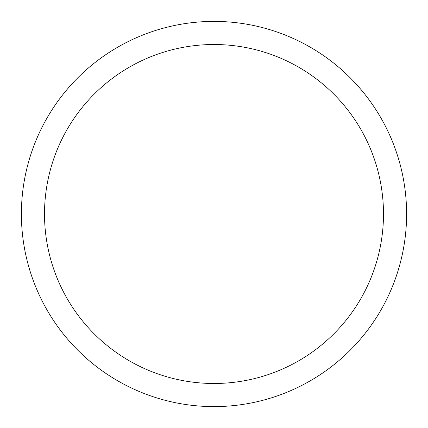 <?xml version="1.0" encoding="UTF-8"?>
<svg xmlns="http://www.w3.org/2000/svg" width="428" height="428" viewBox="0 0 428 428"><rect width="100%" height="100%" fill="white"/><g stroke="black" fill="none" stroke-linecap="round" stroke-linejoin="round"><path stroke-width="0.64" d="M44.512 214A169.488 169.488 0 0 0 214 383.488A169.488 169.488 0 0 0 383.488 214A169.488 169.488 0 0 0 214 44.512A169.488 169.488 0 0 0 44.512 214A169.488 169.488 0 0 0 214 383.488A169.488 169.488 0 0 0 383.488 214M21.4 214A192.6 192.6 0 0 0 214 406.6A192.6 192.6 0 0 0 406.6 214A192.6 192.6 0 0 0 214 21.4A192.6 192.6 0 0 0 21.4 214"/></g></svg>
